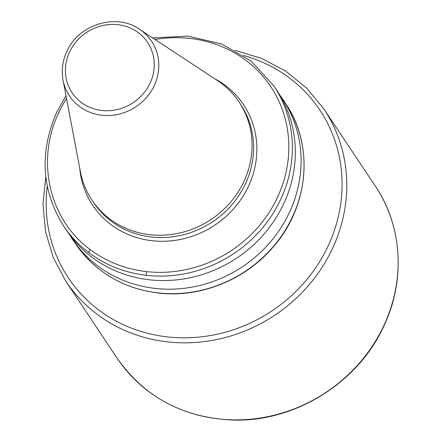 <?xml version="1.0" encoding="UTF-8"?>
<svg xmlns="http://www.w3.org/2000/svg" width="441" height="441" viewBox="0 0 441 441"><rect width="100%" height="100%" fill="white"/><g stroke="black" fill="none" stroke-linecap="round" stroke-linejoin="round"><path stroke-width="0.66" d="M89.082 251.431L89.132 252.902L89.082 251.431L89.81 249.248L89.082 251.431M239.088 102.058L240.632 104.368A88.415 82.147 146.3 0 1 245.284 184.156A88.415 82.147 146.3 0 1 171.935 236.889A88.415 82.147 146.3 0 1 93.503 202.452L91.965 200.142A88.415 82.147 146.3 0 1 80.383 171.681L63.046 80.102A49.315 45.82 146.3 0 0 104.219 115.448A49.315 45.82 146.3 0 0 154.168 85.769A49.315 45.82 146.3 0 0 139.4 29.194L217.275 80.422A88.415 82.147 146.3 0 1 239.088 102.058A88.415 82.147 146.3 0 1 243.746 181.846A88.415 82.147 146.3 0 1 170.397 234.579A88.415 82.147 146.3 0 1 91.965 200.142M276.81 90.333A126.302 117.356 146.3 0 1 236.817 258.035A126.302 117.356 146.3 0 1 66.63 230.456L63.658 225.996A126.302 117.356 146.3 0 0 89.132 252.902C105.796 265.284 124.792 272.753 146.109 275.3A126.302 117.356 146.3 0 0 270.763 216.933A126.302 117.356 146.3 0 0 273.839 85.874L276.81 90.333M279.583 94.71A126.302 117.356 146.3 0 1 282.56 98.949A126.302 117.356 146.3 0 1 258.31 254.396A126.302 117.356 146.3 0 1 97.852 265.978A126.302 117.356 146.3 0 1 72.379 239.077A126.302 117.356 146.3 0 1 69.606 234.695M66.53 98.514A123.32 114.583 146.3 0 0 59.039 112.124C35.6 159.907 48.879 219.1 89.81 249.248C106.419 261.75 125.415 269.214 146.787 271.645L146.109 275.3M214.37 78.509A90.659 84.237 146.3 0 1 248.344 186.549A90.659 84.237 146.3 0 1 152.448 240.758A90.659 84.237 146.3 0 1 79.733 168.269M383.554 326.219A155.144 144.152 -33.7 0 0 375.39 186.201C402.49 226.106 405.665 280.851 383.631 326.533C357.739 383.223 294.351 422.412 232.368 420.025C182.888 417.66 144.505 397.093 117.212 358.318A155.144 144.152 -33.7 0 0 254.843 418.746A155.144 144.152 -33.7 0 0 383.554 326.219M47.264 186.267A151.169 140.453 -33.7 0 0 152.983 334.548A151.169 140.453 -33.7 0 0 327.861 246.569A151.169 140.453 -33.7 0 0 243.471 55.456M235.24 50.423L261.722 58.455L285.889 71.238L306.903 88.338L324.025 109.159A155.144 144.152 146.3 0 1 332.194 249.176A155.144 144.152 146.3 0 1 203.483 341.703A155.144 144.152 146.3 0 1 65.852 281.281L117.212 358.318M69.695 51.79A45.379 42.16 146.3 0 1 128.838 27.386A45.379 42.16 146.3 0 1 149.984 83.355A45.379 42.16 146.3 0 1 90.84 107.764A45.379 42.16 146.3 0 1 69.695 51.79M157.817 292.863A126.302 117.356 146.3 0 1 75.367 243.559C95.002 271.838 122.554 288.32 158.01 293.006C199.927 298.182 245.312 280.018 273.249 246.91C308.987 206.465 314.312 145.072 285.548 103.437A126.302 117.356 146.3 0 1 282.472 234.496A126.302 117.356 146.3 0 1 157.817 292.863M155.061 39.497A123.32 114.583 146.3 0 1 288.761 151.125A123.32 114.583 146.3 0 1 146.787 271.645M324.025 109.159L375.39 186.201M139.4 29.194C116.253 12.833 78.597 24.42 66.916 51.316C62.561 60.687 61.271 70.284 63.046 80.102M72.379 239.077L75.367 243.559M282.56 98.949L285.548 103.437M66.001 95.708L56.95 111.771C39.194 152.2 41.426 190.275 63.658 225.996M152.674 37.926L187.954 36.096L221.685 44.023L251.116 61.073L273.839 85.874M45.781 176.736L43.009 204.266L45.517 231.492L53.218 257.467L65.852 281.281"/></g></svg>

